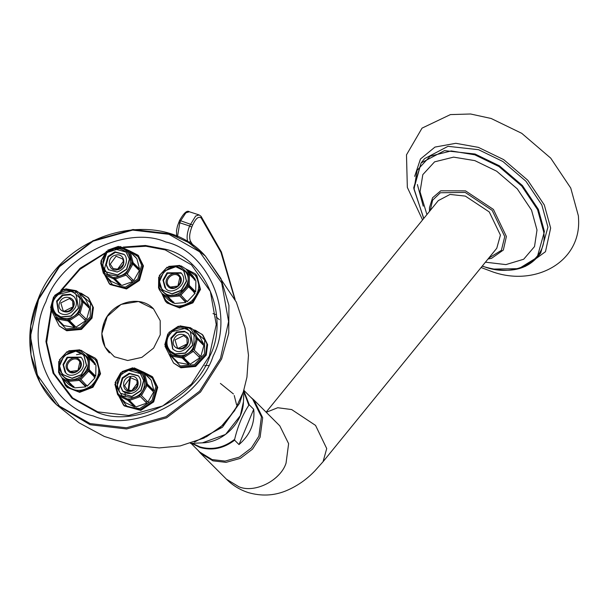 <?xml version="1.0" encoding="UTF-8"?>
<svg xmlns="http://www.w3.org/2000/svg" width="609" height="609" viewBox="0 0 609 609"><rect width="100%" height="100%" fill="white"/><g stroke="black" fill="none" stroke-linecap="round" stroke-linejoin="round"><path stroke-width="0.91" d="M253.717 409.278C255.087 423.08 250.192 434.856 239.017 444.585L253.717 409.278L249.309 404.878L243.927 391.077M239.017 444.585L234.617 440.185L234.655 439.31C237.738 426.338 242.458 415.003 248.815 405.297L249.309 404.878M191.059 443.367L199.782 452.084L212.092 459.582L225.102 461.097L239.307 457.123L251.365 447.965L258.863 436.211L261.428 416.838L252.674 399.177L243.95 390.453M101.825 333.58L107.23 316.49L121.062 304.393L138.502 301.508L153.498 308.839L160.197 320.638L160.243 334.813L153.62 348.082L141.867 357.361L127.7 360.513L114.408 356.798L105.06 347.084L101.825 333.58L104.261 322.062L101.825 333.58M62.841 324.551L56.203 318.286L56.637 317.015L57.802 317.807L57.368 319.078L63.846 325.556L74.511 327.452L68.033 320.973L67.607 319.542L69.083 319.215L69.502 320.646L75.988 327.124L85.679 320.73L77.998 313.338L78.911 312.082L86.6 319.474L78.911 312.082M56.637 317.015L57.642 318.02M67.607 319.542L74.382 326.31L75.029 326.165M74.511 327.452L74.382 326.31M84.765 320.106L85.686 318.85M86.6 319.474L89.645 308.542L83.167 302.072L81.713 302.034L81.545 300.587L82.991 300.625L89.47 307.103L88.313 307.355M81.545 300.587L82.9 301.95M77.602 291.559L79.025 292.8L77.587 291.544L76.582 292.251L75.425 291.46L76.437 290.767L77.244 291.566M65.681 288.826L76.437 290.767M75.6 291.224L65.582 289.45L65.772 288.879L65.62 289.724L64.143 290.051L64.303 289.199L64.965 289.869M55.107 296.096L54.604 295.593L55.016 295.784L64.303 289.199M64.128 289.252L54.604 295.593L55.229 295.928L54.308 297.184L53.683 296.849L54.094 297.032L51.24 307.294L51.681 308.679L50.813 309.227L51.407 308.74L56.47 317.251M62.681 324.764L54.78 317.045L50.813 309.227M82.991 300.625L79.025 292.8L85.504 299.278L89.47 307.103M51.567 308.702L50.646 307.781L51.24 307.294L50.646 307.781M101.604 262.053L100.881 261.33L101.741 261.086L101.528 262.563L100.66 262.806L101.254 262.555L103.781 272.322L104.893 273.228L104.246 274.309L104.756 274.849L104.246 274.309M100.881 261.33L106.819 251.624L106.575 251.258L107.07 251.753M104.2 274.058L103.34 273.197L100.614 262.723M103.363 273.22L103.781 272.322M113.639 277.506L120.407 284.274L120.239 285.438L113.761 278.96L113.639 277.506L115.109 277.567L115.223 279.021L121.709 285.499L132.465 281.67L124.997 274.042L126.192 273.038L133.653 280.665L139.354 270.594L132.876 264.116L131.43 263.781L131.643 262.304L133.089 262.639L139.568 269.117L138.418 269.071L131.643 262.304M124.997 274.042L131.765 280.81L132.96 279.805M132.465 281.67L131.765 280.81M138.342 269.581L138.418 269.071M139.568 269.117L136.873 258.703L130.395 252.225L129.161 252.727L128.278 251.639L129.511 251.136L135.876 257.706M128.278 251.639L129.275 252.636M128.507 251.448L119.57 247.079L119.996 246.485L119.531 247.361L118.108 247.026L118.527 246.424L119.463 247.361M106.575 251.258L106.986 251.829L108.174 250.824L107.77 250.253L108.006 250.619L118.108 247.026L118.527 246.424M119.996 246.485L129.001 250.596L135.99 257.615M120.239 285.438L111.234 281.328L104.756 274.849L113.761 278.96M181.132 265.912L186.103 269.109L181.079 265.874L180.378 266.734L179.13 266.026L168.723 266.97L168.685 266.476L168.822 267.222L167.445 267.907L167.308 267.161L167.848 267.709M159.908 276.258L159.337 275.687L167.308 267.161M159.337 275.687L160.121 275.74L159.528 277.156L158.751 277.103L159.276 277.072L159.109 287.44L159.916 288.628L159.078 289.412M159.36 288.932L158.53 288.08L158.698 277.011M158.568 288.148L159.109 287.44M173.778 301.927L173.314 303.038L166.836 296.56L167.011 295.159L168.366 295.593L168.191 297.002L174.669 303.48L185.768 302.475L178.566 294.672L179.944 293.987L187.146 301.79L195.108 293.264L188.63 286.786L187.267 286.146L187.861 284.738L189.224 285.37L195.702 291.848L194.629 291.505L187.861 284.738M167.011 295.159L168.13 296.279M178.566 294.672L185.334 301.44L186.712 300.755M185.768 302.475L185.334 301.44M194.035 292.921L194.629 291.505M195.702 291.848L195.877 280.802L189.399 274.324L188.021 274.575L187.473 273.266L188.851 273.015L195.329 279.493L194.248 280.033M187.473 273.266L188.546 274.339M188.851 273.015L186.103 269.109L192.589 275.588L195.329 279.493M173.314 303.038L168.343 299.841L161.865 293.363L159.116 289.458M179.13 266.026L179.777 265.471L180.584 266.278M168.602 266.422L179.777 265.471M191.82 328.586L193.243 329.827L191.797 328.571L190.8 329.279L189.643 328.487L190.655 327.794L191.462 328.594M179.899 325.853L190.655 327.794M189.81 328.251L179.8 326.477L179.99 325.906L179.83 326.751L178.361 327.079L178.513 326.226L179.183 326.896M169.325 333.123L168.822 332.621L178.33 326.805L178.513 326.226M178.338 326.279L168.822 332.621L169.447 332.956L168.526 334.212L167.901 333.877L168.305 334.059L165.45 344.321L165.899 345.706L165.031 346.255L165.625 345.767L170.68 354.278L172.02 354.834L171.578 356.105L178.064 362.583L188.729 364.479L182.251 358.001L181.825 356.569L183.294 356.242L183.72 357.673L190.198 364.152L199.897 357.757L192.208 350.365L193.129 349.109L200.818 356.501L193.129 349.109M164.856 344.808L165.45 344.321L164.856 344.808L165.785 345.729M170.855 354.042L171.86 355.047M177.059 361.579L170.421 355.313L170.68 354.278M181.825 356.569L188.592 363.337L189.239 363.192M188.729 364.479L188.592 363.337M198.983 357.133L199.897 355.877M200.818 356.501L203.855 345.569L197.377 339.099L195.931 339.061L195.755 337.614L197.209 337.652L193.243 329.827L199.722 336.305L203.688 344.131L202.531 344.382M176.899 361.792L168.998 354.073L165.031 346.255M197.209 337.652L203.688 344.131M145.916 383.731L147.363 384.066L153.841 390.544L152.684 390.498L145.916 383.731L145.97 385.223L140.626 394.67L147.926 402.092L153.62 392.021L147.142 385.55L145.97 385.223M152.608 391.008L152.684 390.498M153.841 390.544L151.139 380.13L144.66 373.652L143.435 374.154L142.552 373.066L143.777 372.563L150.149 379.141M142.552 373.066L143.541 374.063M142.772 372.875L133.843 368.514L134.262 367.912L133.797 368.788L132.374 368.453L132.792 367.851L133.729 368.788M115.87 383.48L115.147 382.757L121.084 373.051L122.439 372.251L122.036 371.68L122.28 372.046L132.374 368.453L132.792 367.851M115.185 382.566L120.848 372.685L121.343 373.18M115.147 382.757L116.014 382.513L115.794 383.99L114.926 384.233L115.52 383.982L118.055 393.757L119.158 394.655L118.511 395.736L128.027 400.395L127.913 398.933L129.374 398.994L129.496 400.448L135.974 406.926L146.731 403.097L146.038 402.237L147.226 401.232M118.466 395.485L117.613 394.624L118.055 393.757M127.913 398.933L134.749 405.701M134.68 405.701L134.505 406.865L128.027 400.395M134.505 406.865L125.5 402.755L118.504 395.728M134.262 367.912L143.267 372.023L150.256 379.042M146.731 403.097L139.271 395.469L140.626 394.67M195.755 337.614L197.118 338.977M139.271 395.469L146.038 402.237M78.614 379.072L85.389 385.84L85.816 386.875L79.337 380.397L78.614 379.072L79.992 378.387L87.194 386.19L95.164 377.664L88.686 371.185L87.323 370.554L87.909 369.138L89.272 369.777L95.75 376.255L94.677 375.905L87.909 369.138M85.389 385.84L86.767 385.154M94.09 377.321L94.677 375.905M95.75 376.255L95.933 365.202L89.447 358.724L88.077 358.983L87.529 357.666L88.906 357.414L95.385 363.893L94.296 364.433M87.529 357.666L88.602 358.739M81.126 350.274L80.434 351.134L79.071 350.7L79.825 349.87L80.639 350.677M68.657 350.822L79.825 349.87M79.185 350.434L68.771 351.37L68.733 350.875L68.878 351.621L67.5 352.307L67.355 351.56L67.903 352.109M59.956 360.657L59.393 360.086L67.355 351.56M59.393 360.086L60.169 360.147L59.583 361.556L58.799 361.502L59.324 361.472L59.164 371.848L59.964 373.028L59.134 373.812L61.912 377.763L59.172 373.857M59.416 373.34L58.586 372.48L58.753 361.419M58.624 372.548L59.164 371.848M85.816 386.875L74.724 387.88L68.246 381.401L68.421 380.001L67.059 379.559L68.185 380.678M73.369 387.438L66.883 380.96L61.912 377.763L68.391 384.241L73.369 387.438L73.834 386.327M81.187 350.312L86.158 353.509L92.637 359.988L95.385 363.893M66.883 380.96L67.059 379.559M219.423 319.71L216.142 316.924M194.499 442.065L222.407 427.267L239.611 403.181L242.656 393.901M165.739 241.94C125.987 224.637 60.078 257.584 45.903 301.836C24.246 343.674 50.311 406.431 93.306 415.955C133.059 433.258 198.968 400.319 213.142 356.059C234.8 314.221 208.735 251.464 165.739 241.94M78.934 292.708L81.324 293.302L88.678 298.037L93.413 307.606L92.028 318.096L81.439 329.423L66.693 330.756L59.347 326.021L54.688 316.954M138.304 255.506L143.458 265.935L139.415 280.46L126.527 288.963L109.993 284.494L104.611 274.476M186.011 269.018L195.078 273.677L196.897 275.618L200.483 289.458L192.908 302.84L179.64 307.941L167.102 303.008L165.283 301.067L161.766 293.264M165.96 301.744L162.443 293.941M193.144 329.735L195.542 330.329L202.888 335.064L207.631 344.633L206.238 355.123L195.649 366.451L180.911 367.783L173.565 363.048L168.906 353.981M152.577 376.933L157.731 387.362L153.681 401.894L140.801 410.39L124.266 405.921L118.93 396.185M86.067 353.418L95.133 358.077L96.953 360.018L100.538 373.857L92.964 387.24L79.695 392.341L67.157 387.408L65.338 385.467L61.821 377.671M68.688 370.097C63.306 364.068 74.526 354.59 79.322 361.114L79.855 361.898L77.952 370.47L70.301 371.46L68.688 370.097M65.795 372.815L63.488 364.928L67.569 357.727L81.203 357.384M131.871 390.575L127.41 389.973L124.533 385.573L130.349 377.656L136.964 380.412L137.687 382.665L131.871 390.575M122.904 391.328L120.552 386.136L122.729 378.318L129.664 373.743L138.319 375.905M187.161 343.887L178.452 348.241L177.379 347.769L175.011 339.944L183.712 335.597L186.933 338.216L187.161 343.887M172.872 349.124L171.312 338.574L177.013 332.476L184.953 331.76L188.295 333.709M179.267 276.714L179.8 277.498L177.897 286.07L170.254 287.06L168.632 285.69C163.25 279.66 174.471 270.19 179.267 276.714M165.739 288.415L163.433 280.528L167.513 273.319L181.406 273.228M116.083 256.229L122.691 258.985L123.421 261.231L117.598 269.148L113.137 268.539L110.267 264.146L116.083 256.229M108.63 269.901L106.286 264.709L108.463 256.891L115.398 252.316L124.053 254.478M60.793 302.917L69.502 298.57L72.722 301.189L72.943 306.86L64.234 311.214L63.169 310.742L60.793 302.917M58.662 312.097L57.094 301.546L62.796 295.449L70.735 294.733L74.077 296.682M266.247 412.308L277.727 407.726L291.658 409.56L315.553 425.402L326.721 448.559L323.067 461.698L496.777 248.244L500.423 235.104L489.263 211.947L465.36 196.106L450.021 194.438L438.267 200.627L266.11 412.171M250.565 397.068L253.862 399.923L262.685 417.728L260.096 437.262L252.545 449.122L240.388 458.349L226.053 462.36L212.944 460.838L200.528 453.271L197.674 449.975M422.57 219.91L407.337 187.389L406.485 154.853L422.045 128.126L450.424 114.591L470.597 113.997L491.136 118.481L521.73 133.318L550.719 158.134L570.747 188.052L578.405 215.929L578.55 218.859C581.336 262.707 533.553 287.996 490.184 270.929L481.08 267.526M426.924 214.566L420.043 191.812L422.806 174.646L434.582 161.849L453.598 157.13L474.86 160.631L496.647 171.19L517.285 188.866L531.55 210.166L537.001 230.012L534.519 246.569L523.694 259.236L505.896 264.603L485.434 262.182M423.697 218.524L413.717 187.8L421.116 162.93L424.625 158.614L448.018 146.32L478.567 149.707L502.882 161.499L525.925 181.231L541.843 205.005L547.933 227.165L540.685 253.062L537.176 257.371L544.423 231.473L538.333 209.313L522.415 185.539L499.372 165.808L475.058 154.024L444.509 150.636L421.116 162.93L413.869 188.828M423.24 206.185L417.378 184.519M191.675 443.337L199.958 447.448C212.13 450.919 223.678 448.498 234.617 440.185M243.889 391.785L248.815 405.297M79.832 293.607L90.467 302.863L90.246 316.87L80.144 327.672L66.076 328.944L55.594 317.86M50.631 307.583L53.683 296.849M65.772 288.879L76.369 290.721M83.167 302.072L80.122 313.003M79.2 314.252L69.502 320.646M56.203 318.286L54.78 317.045L50.768 309.151M68.033 320.973L57.368 319.078M76.757 292.016L81.819 300.526M81.987 301.973L79.132 312.234M78.211 313.483L69.114 319.489M67.645 319.816L57.627 318.043M129.808 251.41L138.045 256.663L141.608 265.166L137.748 279.021L125.462 287.128L113.099 285.454L105.563 275.656M104.999 271.865L104.992 270.472M107.77 250.253L118.329 246.424M119.912 246.439L129.511 251.136M130.395 252.225L133.089 262.639M132.876 264.116L127.174 274.187M125.987 275.192L115.223 279.021M100.911 261.139L106.552 251.281M103.332 273.182L100.66 262.806M129.39 252.537L131.925 262.312M131.704 263.796L126.352 273.243M125.165 274.248L115.063 277.841M113.601 277.78L104.664 273.418M186.917 269.924L195.215 275.253C200.886 284.19 199.615 292.845 191.416 301.219C181.817 307.872 173.253 307.522 165.709 300.176L162.672 294.17M189.399 274.324L189.224 285.37M188.63 286.786L180.66 295.312M179.282 295.997L168.191 297.002M166.836 296.56L161.865 293.363L159.086 289.42M158.523 288.011L158.751 277.103M168.685 266.476L179.617 265.425M159.398 275.557L167.201 267.222M180.492 266.468L187.732 273.137M188.28 274.446L188.112 284.822M187.526 286.23L180.043 294.231M178.665 294.923L168.259 295.86M166.896 295.418L159.657 288.757M194.05 330.634L204.685 339.891L204.457 353.898L194.355 364.7L180.294 365.971L169.804 354.887M197.377 339.099L194.34 350.023M193.418 351.279L183.72 357.673M182.251 358.001L171.578 356.105M170.421 355.313L168.998 354.073L164.986 346.178M164.849 344.61L167.901 333.877M179.99 325.906L190.587 327.749M196.205 339L193.35 349.262M192.429 350.51L183.332 356.516M181.855 356.844L171.845 355.07M190.975 329.043L196.037 337.553M144.074 372.837L152.311 378.09L155.874 386.593L152.022 400.448L139.727 408.555L127.327 406.858L119.813 397.007M140.253 396.619L129.496 400.448M117.598 394.609L114.926 384.233M122.036 371.68L132.595 367.851M134.178 367.866L143.777 372.563M147.142 385.55L141.448 395.614M144.66 373.652L147.363 384.066M139.431 395.675L129.336 399.268M127.867 399.215L118.938 394.845M143.655 373.972L146.19 383.739M86.973 354.324L95.27 359.653C100.934 368.59 99.67 377.245 91.464 385.619C81.872 392.272 73.301 391.93 65.764 384.576L62.727 378.57M62.148 374.444L62.156 373.393M76.49 354.72L81.705 353.76M58.578 372.411L58.799 361.502M59.454 359.957L67.256 351.621M68.733 350.875L79.672 349.832M81.134 350.274L86.158 353.509L88.906 357.414M89.447 358.724L89.272 369.777M79.337 380.397L68.246 381.401M88.686 371.185L80.715 379.712M66.952 379.826L59.705 373.157M80.548 350.875L87.787 357.536M88.335 358.853L88.168 369.221M78.721 379.323L68.307 380.267M87.574 370.637L80.099 378.631M193.289 245.633L190.609 241.453C189.026 238.218 189.414 233.43 191.789 227.096L192.65 225.033C195.809 218.304 198.671 215.959 201.214 217.999L220.938 252.316L234.48 298.067M129.725 377.824L128.126 390.308M206.314 436.897L224.599 423.872L237.487 405.716M177.47 236.726L179.792 222.81L178.734 222.864M192.65 225.033L180.645 220.755L185.859 212.861L189.323 211.757L199.113 214.931L195.649 216.035L189.582 225.985L179.792 222.81L180.645 220.755L179.594 220.801M191.789 227.096L189.582 225.985C186.841 233.293 186.384 238.819 188.211 242.557L190.609 241.453M235.135 299.468L221.41 251.981L201.046 216.302L201.214 217.999M169.561 233.757L132.99 229.509L93.025 240.684L59.119 266.43L38.04 299.491L30.762 326.059L30.96 354.849L39.882 382.323L56.637 404.818L90.071 424.724L126.642 428.972L166.607 417.797L200.513 392.051L221.592 358.99L228.748 333.283L228.931 305.391L220.922 278.519L205.378 256.046L188.356 242.382L169.561 233.757M125.271 396.17L125.035 393.018M128.712 391.237L130.501 376.811M51.027 310.384L45.926 341.527L53.059 373.157L71.953 398.202L97.41 412.392C134.688 428.614 196.494 397.723 209.793 356.219C230.103 316.984 205.652 258.132 165.336 249.203L145.422 245.48L123.178 247.087M106.118 252.301L80.061 268.303L60.74 290.478M61.951 289.922L80 269.292L104.01 253.991M109.019 251.92L118.588 248.875M124.472 247.558L145.939 246.226L165.168 249.888L191.462 264.862L210.341 291.452L216.248 324.536L209.306 356.12L191.424 384.157L162.664 405.997L128.765 415.475L97.745 411.874L72.669 397.951L53.942 373.408L46.657 342.327L51.377 311.564M168.914 234.313L199.63 251.806L221.699 282.88L228.596 321.529L220.481 358.435L199.592 391.199L165.983 416.716L126.375 427.792L90.132 423.582L59.416 406.089L37.347 375.015L30.45 336.366L38.565 299.461L59.454 266.696L93.063 241.179L132.671 230.103L168.914 234.313M220.405 383.419L233.437 393.97M234.237 395.492L236.574 404.757M234.655 439.31C223.739 447.836 212.145 450.363 199.866 446.884L192.391 443.306M243.448 401.757L240.296 415.688L225.574 434.43L202.355 442.857C223.267 442.469 243.067 422.638 243.448 401.757L243.981 389.867M204.693 365.659L208.674 365.43M86.029 353.38L95.133 358.077L96.275 359.34L99.861 373.18L92.286 386.563L79.018 391.663L66.48 386.738L61.783 377.633M67.721 370.439C61.623 363.603 74.336 352.87 79.771 360.262C85.869 367.09 73.156 377.831 67.721 370.439M80.974 357.148L81.568 357.81C89.965 369.221 71.101 380.556 65.551 372.579L64.935 371.901L63.001 364.448L67.081 357.239L80.974 357.148L81.591 357.833M83.281 355.039L83.973 355.823L86.455 365.4L81.21 374.664L72.022 378.197L63.344 374.786L62.552 373.903M83.372 355.138L84.164 356.014L86.645 365.59L81.408 374.862L72.22 378.395L63.443 374.878M64.775 355.329L75.828 351.134L85.169 355.702C96.732 368.651 72.631 389.006 62.324 374.992L59.553 365.933L63.732 356.372M143.176 371.932L152.242 376.59L157.053 386.685L153.004 401.217L140.123 409.712L123.589 405.251L118.892 396.147M118.755 390.97L119.531 387.141M119.806 386.312L120.491 384.614M131.719 391.184C122.15 393.711 120.331 378.265 129.991 376.537C139.56 374.01 141.379 389.456 131.719 391.184M131.559 393.498L122.66 391.092L120.064 385.657L122.242 377.831L129.184 373.256L138.083 375.662C146.533 384.241 133.44 399.512 122.66 391.092M131.902 396.39L120.453 393.3C114.393 382.848 117.134 375.174 128.674 370.295C133.219 369.397 137.086 370.447 140.291 373.454L143.617 380.45L140.824 390.506L131.902 396.39M128.842 370.371L140.481 373.652L143.815 380.64L141.014 390.696L132.092 396.581L120.552 393.391M121.884 373.842L129.222 369.983C147.355 365.187 150.796 394.472 132.488 397.738L122.013 395.88L116.722 386.989L120.833 374.893M193.106 329.697L202.211 334.387L206.953 343.956L205.568 354.446L194.971 365.773L180.234 367.113L173.565 363.048L168.868 353.943M187.717 343.895C184.245 353.258 169.721 348.546 173.946 339.426C177.409 330.063 191.942 334.775 187.717 343.895M172.629 348.896L170.825 338.094L176.526 331.996L184.466 331.273L188.059 333.458C191.47 338.612 191.53 343.042 188.242 346.765C179.427 354.735 175.422 350.944 172.629 348.896M192.581 345.143L185.25 352.984L175.042 353.913L170.429 351.096C166.82 347.115 166.021 342.433 168.031 337.051C173.771 327.368 181.185 325.434 190.267 331.258L192.581 345.143M190.358 331.357L192.779 345.341L185.44 353.182L175.24 354.103L170.528 351.195M171.852 331.646L186.483 328.076L194.058 335.049L193.883 345.889C187.306 363.634 159.771 354.712 167.772 337.432L170.809 332.689M185.973 268.98L195.078 273.677L196.22 274.941L199.805 288.78L192.231 302.163L178.962 307.263L166.424 302.33L165.275 301.052L161.735 293.226M179.724 275.854C185.821 282.69 173.108 293.424 167.665 286.032C161.568 279.204 174.281 268.462 179.724 275.854M180.926 272.748C190.899 283.002 171.213 296.979 165.496 288.179L164.879 287.494L162.953 280.049L167.026 272.84L180.926 272.748L181.543 273.426M183.225 270.64L183.918 271.424L186.4 281L181.162 290.265L171.974 293.797L163.296 290.386L162.504 289.503M183.324 270.739L184.116 271.614L186.598 281.191L181.353 290.455L172.164 293.995L163.387 290.478M164.727 270.921L175.78 266.734L185.113 271.302C196.677 284.251 172.575 304.607 162.268 290.592L159.497 281.533L163.676 271.972M128.902 250.505L137.969 255.163L142.78 265.258L138.738 279.782L125.857 288.285L109.323 283.817L104.626 274.712M104.489 269.543L105.266 265.714M105.54 264.877L106.217 263.179M115.725 255.11C125.294 252.583 127.106 268.029 117.446 269.757C107.884 272.284 106.065 256.838 115.725 255.11M114.911 251.829L123.817 254.235C127.639 256.435 128.621 267.998 117.126 271.995L108.387 269.665L105.799 264.23L107.976 256.404L114.911 251.829M117.293 272.071L108.387 269.665M114.576 248.936L126.017 252.027L129.352 259.015L126.55 269.079L117.628 274.956L106.187 271.873C100.569 269.262 102.411 253.085 110.176 250.527C115.017 247.399 120.3 247.893 126.017 252.027L129.542 259.213L126.748 269.269L117.826 275.154L106.286 271.964M107.61 252.415L114.956 248.556C133.089 243.76 136.53 273.045 118.215 276.311L107.747 274.453L102.457 265.562L106.567 253.458M78.896 292.67L88 297.359L92.735 306.928L91.35 317.418L80.761 328.746L66.016 330.086L59.347 326.021L54.65 316.916M59.728 302.399C63.191 293.036 77.724 297.748 73.499 306.867C70.035 316.231 55.503 311.519 59.728 302.399M56.614 301.067L62.316 294.969L70.248 294.246L73.841 296.431C76.574 299.643 77.145 303.191 75.569 307.081C69.609 317.182 61.479 315.089 58.418 311.869L56.614 301.067M76.049 294.231L78.363 308.116L71.032 315.957L60.831 316.886L56.211 314.069C50.585 307.484 53.15 300.382 54.559 298.494C61.425 289.945 68.589 288.521 76.049 294.231L78.561 308.314L71.23 316.155L61.022 317.076L56.31 314.168M57.642 294.611L72.265 291.049L79.84 298.022L79.665 308.862C73.095 326.607 45.553 317.685 53.562 300.404L56.591 295.662M253.862 399.923L279.805 425.858L288.628 443.664L286.04 463.198C280.46 480.615 254.524 493.579 238.88 486.766L226.464 479.207L200.528 453.271M423.788 218.41L414.059 189.361L417.112 170.337L430.167 156.17L451.223 150.941L474.792 154.815L498.923 166.516L521.784 186.095L537.587 209.694L543.631 231.686C548.534 260.188 515.138 279.188 482.899 266.224L482.305 266.034M494.196 269.071L518.876 268.653L537.176 257.371C525.186 270.662 507.13 273.669 483.006 266.407L482.214 266.141M491.57 258.315L487.999 259.031L491.57 258.315L503.339 250.04L506.384 236.482L493.419 209.427L465.527 190.868L440.733 190.807L432.565 197.765L429.459 207.768L429.49 211.414M430.22 210.516L432.618 200.194L440.353 192.764L465.192 192.421L492.201 210.402L504.747 236.596L501.382 250.352L488.73 258.132M414.668 176.366L420.454 159.018L434.986 147.073L455.829 143.305L478.4 147.37L503.727 159.649L527.729 180.203L544.309 204.967L550.65 228.048L545.481 251.692L525.331 266.422M109.414 352.923C101.543 344.275 99.823 333.991 104.261 322.054C111.691 301.973 140.291 294.299 153.498 308.839M53.622 296.773L50.593 307.682M64.189 289.161L54.551 295.51M118.42 246.379L107.702 250.185M100.835 261.215L106.499 251.205M167.209 267.115L159.292 275.58M167.84 333.801L164.811 344.709M178.407 326.188L168.769 332.537M114.88 384.15L117.613 394.624M120.765 372.632L115.101 382.642M132.693 367.806L121.967 371.612M67.256 351.522L59.347 359.98M212.99 313.612L216.545 314.769M189.323 211.757C187.108 210.006 183.834 212.96 179.495 220.61L177.425 226.145L176.503 230.575L176.64 236.368M201.046 216.302L199.113 214.931M56.637 404.818L79.079 422.829L104.268 436.432L131.308 445.004L159.215 447.927L180.211 445.917L203.969 438.092L220.884 426.886L234.64 410.649L243.318 391.96L246.942 377.169L248.472 355.207L245.024 328.182L236.307 302.072L205.378 256.046C161.24 205.499 63.298 230.91 37.994 299.392C22.114 336.366 29.75 379.658 56.637 404.818M190.465 443.39L202.355 442.857M79.855 361.898C82.634 364.806 77.899 375.197 70.301 371.46M83.182 354.94C71.984 342.296 51.08 364.624 63.344 374.786L63.542 374.977M152.92 377.268L143.138 371.893M136.964 380.412L137.154 386.053C132.381 390.97 129.138 392.28 127.41 389.973M186.933 338.216L187.169 343.75C183.834 348.257 180.576 349.596 177.379 347.769L177.402 347.785M179.8 277.498C182.578 280.406 177.843 290.79 170.246 287.052M163.486 290.577L162.481 289.481C151.839 280.711 171.578 257.774 183.126 270.541M138.646 255.841L128.864 250.466M104.421 269.612L104.367 272.497M113.152 268.546L117.537 269.132C126.52 263.956 122.949 261.094 122.691 258.985M76.353 292.396L75.113 292.389M54.452 311.816L54.384 312.79M72.722 301.189C73.78 305.634 73.636 308.154 72.296 308.748C73.103 309.083 66.861 313.506 63.169 310.742C67.196 312.364 70.454 311.047 72.928 306.799L72.722 301.189M323.067 461.698L314.944 470.81C306.38 479.793 296.514 486.553 285.332 491.098C273.464 495.787 261.132 496.289 248.327 492.597C239.877 489.834 232.585 485.373 226.464 479.207"/></g></svg>
